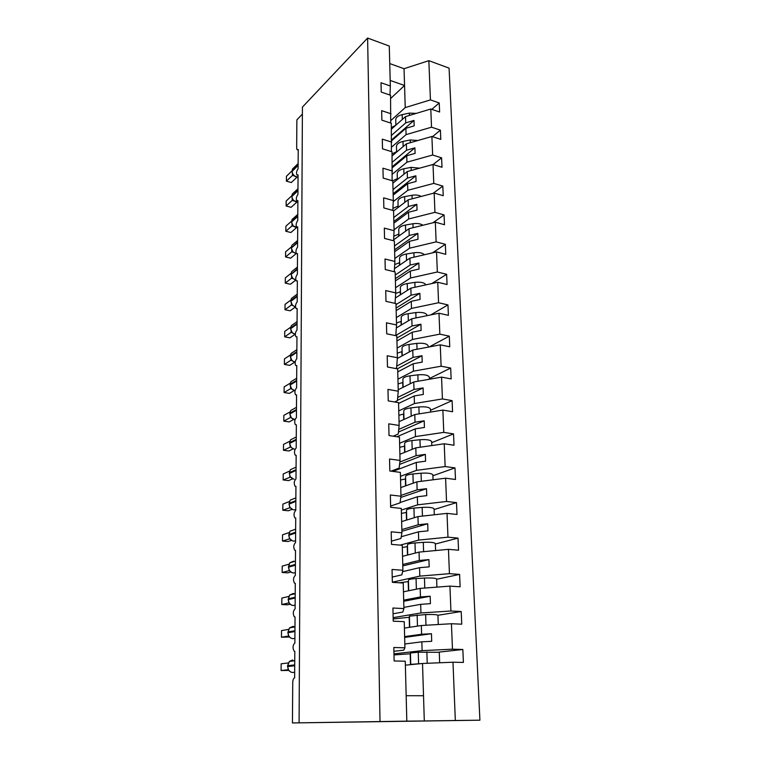 <?xml version="1.0" encoding="UTF-8"?>
<svg xmlns="http://www.w3.org/2000/svg" width="761" height="761" viewBox="0 0 761 761"><rect width="100%" height="100%" fill="white"/><g stroke="black" fill="none" stroke-linecap="round" stroke-linejoin="round"><path stroke-width="1.14" d="M405.366 665.152L422.517 663.487L452.985 662.213L455.325 720.505L479.915 720.191L292.433 722.95L406.821 721.143L405.261 661.204L394.131 660.967L393.817 647.487L404.919 647.811L404.243 621.661L393.228 621.185L392.923 608.02L403.901 608.581L402.826 612.072L393.057 613.766M479.915 720.191L449.076 68.138L428.852 60.671L430.431 99.9L439.23 102.954L431.82 109.365M391.449 129.113L405.527 116.614L405.718 122.882L413.984 120.419L414.174 125.86L405.889 128.305L406.079 134.63L431.525 127.192L440.4 130.131L432.486 136.676M439.23 102.954L439.62 112.029L430.793 109.013L405.527 116.614M430.431 99.9L405.242 107.586L390.793 120.609M292.433 722.95L292.738 682.313C292.861 679.744 293.499 678.27 294.631 677.908L294.811 651.33L294.031 651.055C292.481 647.735 292.766 645.062 294.868 643.026L295.049 616.99L294.222 616.714C292.747 613.518 293.042 610.902 295.106 608.848L295.278 583.335L294.412 583.078C293.004 579.996 293.308 577.428 295.335 575.364L295.506 550.365L294.602 550.117C293.261 547.149 293.575 544.629 295.553 542.545L295.725 518.041L294.783 517.813C293.508 514.95 293.832 512.476 295.772 510.374L295.943 486.355L294.973 486.146C293.746 483.387 294.088 480.952 295.991 478.84L296.153 455.278L295.154 455.097C293.993 452.434 294.336 450.036 296.2 447.915L296.362 424.809L295.335 424.648C294.222 422.07 294.583 419.72 296.41 417.58L296.562 394.911L295.515 394.778C294.459 392.296 294.821 389.974 296.609 387.825L296.761 365.584L295.696 365.489C294.678 363.073 295.059 360.79 296.809 358.631L296.961 336.809L295.867 336.733C294.907 334.402 295.287 332.157 297.009 329.979L297.151 308.566L296.048 308.528C295.125 306.264 295.506 304.048 297.199 301.86L297.342 280.838L296.219 280.838C295.335 278.65 295.725 276.452 297.38 274.255L297.522 253.613L296.39 253.651C295.544 251.52 295.943 249.361 297.57 247.154L297.703 226.883L296.562 226.949C295.753 224.895 296.153 222.754 297.751 220.547L297.884 200.638L296.723 200.733C295.953 198.735 296.352 196.623 297.932 194.407L298.065 174.849L296.895 174.992C296.153 173.042 296.562 170.959 298.103 168.723L298.236 149.517L297.056 149.689L296.666 148.091L296.876 119.867L302.383 114.093M392.143 155.891L406.374 143.829L406.564 150.212L414.916 147.834L415.106 153.389L406.735 155.748L406.935 162.188L432.638 155.016L441.599 157.841L433.123 164.519M440.4 130.131L440.8 139.377L431.896 136.476L406.374 143.829M391.582 147.12L406.079 134.63M392.847 183.173L407.23 171.567L407.43 178.084L415.867 175.791L416.058 181.451L407.611 183.724L407.81 190.288L433.78 183.391L442.816 186.093L433.161 193.313M441.599 157.841L442.008 167.268L433.019 164.49L407.23 171.567M392.4 174.117L406.935 162.188M393.57 210.978L408.115 199.858L408.315 206.497L416.838 204.3L417.038 210.074L408.495 212.252L408.705 218.949L434.94 212.338L444.063 214.916L432.923 222.783M442.816 186.093L443.235 195.71L434.17 193.056L408.115 199.858M393.247 201.636L407.81 190.288M393.608 239.839L409.009 228.709L409.218 235.482L417.827 233.38L418.027 239.258L409.399 241.342L409.608 248.181L436.129 241.865L445.337 244.31L432.476 252.861M444.063 214.916L444.491 224.723L435.34 222.193L409.009 228.709M394.055 229.746L408.705 218.949M394.474 268.633L409.922 258.131L410.131 265.037L418.835 263.04L419.045 269.042L410.322 271.03L410.54 277.993L437.337 271.991L446.631 274.302L431.772 283.568M445.337 244.31L445.765 254.317L436.529 251.92L409.922 258.131M394.807 258.455L409.608 248.181M395.378 297.989L410.854 288.153L411.073 295.201L419.863 293.308L420.072 299.434L411.263 301.308L411.482 308.424L438.564 302.745L447.953 304.914L430.736 314.911M446.631 274.302L447.068 284.519L437.746 282.255L410.854 288.153M395.568 287.734L410.54 277.993M396.319 327.943L411.806 318.783L412.034 325.984L420.919 324.196L421.128 330.445L412.224 332.215L412.452 339.473L439.829 334.146L449.304 336.153L429.261 346.921M447.953 304.914L448.4 315.339L438.992 313.228L411.806 318.783M396.338 317.603L411.482 308.424M397.318 358.488L412.776 350.05L413.004 357.404L421.994 355.729L422.212 362.112L413.204 363.758L413.432 371.178L441.114 366.203L450.683 368.048L429.375 378.559M449.304 336.153L449.761 346.797L440.258 344.838L412.776 350.05M397.128 348.072L412.452 339.473M398.212 389.737L413.765 381.974L414.003 389.47L423.087 387.92L423.306 394.436L414.203 395.967L414.441 403.539L442.426 398.935L452.091 400.628L430.526 410.293M450.683 368.048L451.149 378.921L441.551 377.123L413.765 381.974M397.936 379.149L413.432 371.178M399.04 421.68L414.783 414.564L415.021 422.222L424.2 420.795L424.429 427.454L415.23 428.862L415.468 436.586L443.768 432.381L453.527 433.894L431.696 442.683M452.091 400.628L452.567 411.73L442.873 410.093L414.783 414.564M398.764 410.873L414.441 403.539M399.896 454.288L415.82 447.849L416.058 455.677L425.351 454.374L425.58 461.185L416.267 462.45L416.514 470.346L445.137 466.55L454.992 467.882L432.895 475.758M453.527 433.894L454.013 445.233L444.224 443.777L415.82 447.849M399.601 443.263L415.468 436.586M400.752 487.582L416.876 481.856L417.123 489.846L426.512 488.686L426.75 495.639L417.332 496.771L417.589 504.838L446.536 501.47L456.495 502.612L434.112 509.528M454.992 467.882L455.497 479.468L445.604 478.193L416.876 481.856M400.467 476.319L416.514 470.346M401.637 521.589L417.951 516.595L418.208 524.767L427.711 523.749L427.948 530.855L418.426 531.844L418.683 540.091L447.972 537.171L458.027 538.113L435.359 544.02M456.495 502.612L457.009 514.455L447.021 513.38L417.951 516.595M401.342 510.079L417.589 504.838M402.54 556.32L419.054 552.106L419.311 560.457L428.928 559.592L429.175 566.859L419.539 567.687L419.806 576.125L449.437 573.67L459.596 574.412L436.633 579.264M458.027 538.113L458.55 550.222L448.457 549.337L419.054 552.106M400.191 545.123L418.683 540.091M403.463 591.811L420.186 588.405L420.453 596.947L430.174 596.234L430.422 603.663L420.681 604.339L420.947 612.957L450.931 610.997L461.195 611.521L437.936 615.278M459.596 574.412L460.129 586.788L449.932 586.113L420.186 588.405M392.343 582.184L419.806 576.125M404.405 628.082L421.337 625.523L421.604 634.255L431.449 633.713L431.706 641.304L421.841 641.818L422.117 650.636L452.462 649.19L462.84 649.485L438.983 652.12M461.195 611.521L461.746 624.182L451.444 623.735L421.337 625.523M393.142 617.647L420.947 612.957M390.012 95.077L390.326 85.983L381.014 82.759L381.232 92.071L390.564 95.258L390.707 123.044M391.049 113.779L381.651 110.659L381.87 120.162L391.297 123.244L391.401 151.582M391.782 142.126L382.298 139.139L382.517 148.833L392.029 151.781L392.115 180.709M392.533 171.054L382.954 168.191L383.183 178.084L392.79 180.899L393.304 200.571L392.828 210.426M393.304 200.571L383.63 197.841L383.858 207.934L393.561 210.626L394.084 230.697L393.561 240.761M394.084 230.697L384.315 228.11L384.543 238.421L394.35 240.961L394.883 261.461L394.293 271.734M394.883 261.461L385.018 259.006L385.256 269.537L395.159 271.943L395.701 292.871L395.035 303.363M395.701 292.871L385.732 290.569L385.97 301.327L395.977 303.572L396.529 324.947L395.777 335.668M396.529 324.947L386.464 322.816L386.712 333.803L396.814 335.886L397.385 357.727L396.567 368.01L395.615 368.514M397.385 357.727L387.206 355.748L387.463 366.983L397.67 368.895L398.25 391.211L397.404 400.657L394.664 401.979M398.25 391.211L387.967 389.413L388.234 400.895L398.545 402.636L399.145 425.447L398.26 433.998L393.228 436.186M399.145 425.447L388.747 423.829L389.014 435.558L399.449 437.118L400.048 460.434L399.135 468.072L391.068 471.173M400.048 460.434L389.546 459.016L389.822 471.011L400.362 472.372L400.98 496.22L400.029 502.888L390.612 506.027M400.98 496.22L390.364 494.992L390.64 507.273L401.294 508.424L401.932 532.824L400.933 538.474L391.411 541.157M401.932 532.824L391.202 531.806L391.487 544.362L402.255 545.304L402.902 570.265L401.865 574.859L392.229 577.066M402.902 570.265L392.048 569.475L392.343 582.327L403.235 583.04L403.901 608.581M452.985 662.213L463.401 662.431L462.84 649.485M393.97 653.88L422.117 650.636M430.793 109.013L431.525 127.192M431.896 136.476L432.638 155.016M433.019 164.49L433.78 183.391M434.17 193.056L434.94 212.338M435.34 222.193L436.129 241.865M436.529 251.92L437.337 271.991M437.746 282.255L438.564 302.745M438.992 313.228L439.829 334.146M440.258 344.838L441.114 366.203M441.551 377.123L442.426 398.935M442.873 410.093L443.768 432.381M444.224 443.777L445.137 466.55M445.604 478.193L446.536 501.47M447.021 513.38L447.972 537.171M448.457 549.337L449.437 573.67M449.932 586.113L450.931 610.997M451.444 623.735L452.462 649.19M380.024 721.485L367.611 38.05L389.29 46.06L390.326 85.983M391.601 135.287L405.718 122.882M391.744 140.623L405.889 128.305M392.305 162.179L406.564 150.212M392.448 167.61L406.735 155.748M393.018 189.575L407.43 178.084M393.161 195.12L407.611 183.724M393.741 217.513L408.315 206.497M393.884 223.163L408.495 212.252M394.483 245.984L409.218 235.482M394.626 251.748L409.399 241.342M395.235 275.016L410.131 265.037M395.387 280.895L410.322 271.03M396.005 304.628L411.073 295.201M396.158 310.621L411.263 301.308M395.796 335.411L412.034 325.984M396.947 340.947L412.224 332.215M396.719 366.117L413.004 357.404M397.746 371.882L413.204 363.758M397.689 397.442L414.003 389.47M398.574 403.463L414.203 395.967M398.735 429.413L415.021 422.222M396.957 436.747L415.23 428.862M399.858 462.041L416.058 455.677M392.904 471.411L416.267 462.45M400.961 495.411L417.123 489.846M400.077 502.545L417.332 496.771M401.846 529.58L418.208 524.767M401.247 536.724L418.426 531.844M402.75 564.491L419.311 560.457M402.598 571.635L419.539 567.687M403.682 600.153L420.453 596.947M403.872 607.383L420.681 604.339M393.913 651.311L403.796 650.132L404.919 647.811M404.624 636.605L421.604 634.255M404.814 643.996L421.841 641.818M422.517 663.487L424.305 720.962L406.821 721.143M455.325 720.505L424.305 720.962M428.852 60.671L404.034 68.709L389.746 63.572M367.611 38.05L302.421 107.092L299.083 722.817M423.516 695.735L406.165 695.706M390.184 80.447L404.557 85.479L405.242 107.586M404.034 68.709L404.557 85.479L390.65 98.473M404.643 637.385L431.449 633.713M403.71 601.257L430.174 596.234M402.788 565.899L428.928 559.592M401.894 531.283L427.711 523.749M400.8 497.466L426.512 488.686M399.573 464.429L425.351 454.374M398.46 432.058L424.2 420.795M397.432 400.353L423.087 387.92M397.299 368.828L421.994 355.729M396.871 338.046L420.919 324.196M396.091 308.053L419.863 293.308M395.33 278.65L418.835 263.04M394.579 249.817L417.827 233.38M393.846 221.527L416.838 204.3M393.123 193.779L415.867 175.791M392.419 166.554L414.916 147.834M391.725 139.824L413.984 120.419M288.172 669.756L281.085 670.527L281.161 663.811L288.229 662.955M281.085 670.527L288.857 670.403M287.687 666.607L288.562 670.099L290.312 671.763M439.649 662.774L439.278 652.272L418.255 652.206L410.436 653.014L410.75 664.382L411.34 664.572M421.385 663.592L410.75 664.382M410.455 653.756L393.989 654.936M414.659 664.248L417.741 663.953M290.35 627.654L289.789 627.854M288.657 636.025L281.446 637.204L281.513 630.612L288.467 629.376M281.446 637.204L289.446 637.014M287.981 632.848L288.838 636.244L290.835 638.06M294.764 593.827L293.27 593.475L289.56 595.102M288.752 602.959L281.798 604.529L281.865 598.07L288.695 596.453M281.798 604.529L287.477 604.814L290.122 604.224M289.009 602.959L288.742 602.408M288.276 599.754L289.104 603.054L291.358 605.024M289.446 570.598L282.15 572.481L282.217 566.146L288.923 564.186M282.15 572.481L287.772 572.862L290.788 572.025M289.037 570.55L289.018 569.875M288.571 567.306L289.37 570.522L291.891 572.624M289.77 538.826L282.483 541.052L282.55 534.84L289.142 532.557M282.483 541.052L288.058 541.518L291.444 540.396M289.313 538.759L289.285 537.979M288.857 535.487L289.627 538.617L292.424 540.843M438.269 624.515L437.936 615.24C436.9 614.555 432.8 614.336 425.637 614.565L409.418 616.144L409.722 627.273L416.457 626.265M409.447 617.266L393.171 618.931M436.919 587.121L436.624 579.007C435.587 578.103 431.535 577.789 424.457 578.065L416.058 578.569C411.273 578.902 408.733 579.406 408.419 580.072L408.714 590.745M413.385 589.794L408.942 590.698M408.467 581.566L399.278 582.783M435.596 550.555L435.34 543.554C434.312 542.431 430.298 542.032 423.297 542.355L414.992 542.954C410.265 543.344 407.753 543.953 407.449 544.781L407.734 554.997M410.769 554.227L408.571 554.788M407.496 546.617L402.312 547.463M434.303 514.788L434.084 508.862C433.057 507.539 429.08 507.054 422.165 507.406L413.946 508.091C409.275 508.548 406.793 509.261 406.498 510.231L406.764 520.02M406.555 512.41L401.428 513.39M290.084 507.673L282.816 510.212L282.883 504.115L289.361 501.528M282.816 510.212L288.343 510.774L292.072 509.337M289.989 507.568L289.551 506.702M289.132 504.286L289.884 507.33L292.956 509.67M290.302 507.853L289.637 507.568M433.038 479.801L432.857 474.902C431.839 473.38 427.901 472.819 421.052 473.209L412.928 473.979C408.305 474.484 405.851 475.292 405.565 476.415L405.822 485.784M405.632 478.907L400.562 480.02M290.398 477.109L283.149 479.963L283.216 473.979L289.58 471.097M283.149 479.963L288.619 480.6L292.671 478.831M289.855 476.995L289.808 476.025M289.408 473.675L290.131 476.633L293.499 479.088M290.559 477.176L289.903 476.976M431.801 445.556L431.658 441.656C430.64 439.944 426.74 439.297 419.967 439.725L411.929 440.571C407.354 441.133 404.928 442.046 404.652 443.302L404.9 452.262M404.728 446.098L399.715 447.335M290.588 446.954L283.473 450.274L283.53 444.395L289.789 441.247M283.473 450.274L288.885 450.988L293.232 448.866M290.122 446.983L290.065 445.927M289.675 443.644L291.13 447.497L294.022 449.066M290.816 447.068L290.169 446.964M430.583 412.053L430.479 409.085C429.461 407.192 425.599 406.479 418.902 406.945L410.95 407.867C406.431 408.476 404.034 409.475 403.758 410.864L403.996 419.444M403.844 413.955L398.878 415.316M291.14 417.732L290.379 417.542L283.786 421.128L283.853 415.363L290.008 411.948M283.786 421.128L289.151 421.917L293.765 419.435M290.379 417.542L290.312 416.391M289.941 414.174L291.396 417.989L295.049 419.634M291.073 417.532L290.426 417.513M429.404 379.244L429.328 377.19C428.31 375.125 424.486 374.336 417.856 374.84L409.989 375.829C405.518 376.486 403.149 377.57 402.883 379.083L403.102 387.301M402.969 382.46L398.06 383.934M291.767 388.928L290.626 388.633L284.1 392.514L284.157 386.854L290.226 383.192M284.1 392.514L289.408 393.38L294.26 390.536M290.626 388.633L290.559 387.406M290.198 385.256L291.672 389.042L295.049 390.65M291.32 388.538L290.673 388.605M428.243 347.121L428.196 345.941C427.187 343.706 423.401 342.859 416.838 343.382L409.057 344.448C404.624 345.152 402.284 346.322 402.017 347.948L402.236 355.806M402.122 351.592L397.261 353.18M291.948 360.562L290.873 360.257L284.405 364.424L284.462 358.869L290.436 354.959M284.405 364.424L289.665 365.366L294.716 362.15M290.873 360.257L290.807 358.954M290.455 356.861L291.939 360.619L295.154 362.217M291.558 360.086L290.921 360.229M427.102 315.653L427.092 315.311C426.084 312.923 422.326 312.01 415.839 312.562L408.134 313.694C403.749 314.445 401.437 315.691 401.18 317.442L401.389 324.947M401.285 321.342L396.481 323.035M292.224 332.738L291.121 332.395L284.7 336.828L284.757 331.377L290.654 327.249M284.7 336.828L289.912 337.836L295.144 334.269M291.121 332.395L291.044 331.025M290.702 328.99L292.195 332.719L295.297 334.298M291.796 332.138L291.168 332.367M425.922 284.852C424.391 282.597 420.709 281.77 414.859 282.36L407.23 283.558C402.892 284.348 400.6 285.67 400.353 287.525L400.552 294.697M400.467 291.672L395.663 293.499M292.605 305.446L291.358 305.037L284.995 309.737L285.052 304.371L290.873 300.024M284.995 309.737L290.16 310.811L295.515 306.902M291.358 305.037L291.282 303.601M290.949 301.613L292.452 305.313L295.515 306.883M292.034 304.704L291.406 305.009M424.486 254.735C422.412 252.814 418.883 252.148 413.898 252.757L406.345 254.012C402.055 254.84 399.791 256.238 399.544 258.207L399.734 265.056M399.668 262.593L394.702 264.59M293.004 278.64L291.596 278.165L285.28 283.111L285.337 277.851L291.092 273.285M285.28 283.111L290.407 284.253L295.839 280.048M291.596 278.165L291.511 276.662M291.187 274.731L292.709 278.412L295.82 279.981M292.262 277.755L291.644 278.126M422.907 225.266C420.567 223.648 417.247 223.135 412.947 223.734L405.48 225.047C401.237 225.912 398.992 227.387 398.754 229.451L398.935 235.986M398.878 234.055L393.798 236.233M293.423 252.329L291.824 251.767L285.565 256.961L285.622 251.786L291.311 247.011M285.565 256.961L290.645 258.16L296.248 253.565M291.824 251.767L291.739 250.207M291.425 248.324L292.956 251.977L296.324 253.565M292.49 251.292L291.872 251.729M421.261 196.424C418.835 195.073 415.753 194.692 412.024 195.273L404.633 196.633C400.429 197.546 398.212 199.087 397.974 201.246L398.146 207.477M398.108 206.069L392.923 208.409M293.66 226.426L292.053 225.836L285.841 231.258L285.898 226.169L291.53 221.204M285.841 231.258L290.873 232.514L296.571 227.596M292.053 225.836L291.967 224.219M291.663 222.383L293.204 226.017L297.703 227.501L295.981 227.425C293.327 226.483 291.882 224.628 291.644 221.879L297.779 216.466M292.709 225.285L292.1 225.798M419.587 168.181L411.121 167.363L403.796 168.771C399.639 169.722 397.442 171.32 397.213 173.575L397.375 179.52M397.356 178.607L392.628 180.852M294.031 201.018L292.272 200.352L286.117 205.993L286.174 200.999L291.748 195.834M291.111 207.315L286.117 205.993L291.111 207.315L296.876 202.084M292.272 200.352L292.186 198.688M291.891 196.89L292.424 199.154L293.851 200.818M292.928 199.734L292.319 200.314M417.913 140.509L410.236 139.976L402.978 141.441C398.859 142.421 396.69 144.086 396.462 146.426L396.624 152.095M396.605 151.667L392.086 153.912M294.431 176.057L292.528 175.325L286.383 181.166L286.44 176.257L291.967 170.902M291.33 182.535L286.383 181.166L291.33 182.535L297.151 177.009M293.442 175.201L292.49 175.306L292.405 173.594M293.756 167.8L292.5 169.028L291.967 171.529L292.633 174.05L294.05 175.724M293.137 174.621L292.538 175.268M416.238 113.389L409.361 113.113L402.179 114.626C398.098 115.643 395.948 117.356 395.73 119.781L395.882 125.184M395.768 125.28L391.401 127.544M292.785 659.968L289.389 661.414L287.696 665.789M294.726 664.905L287.696 665.723L287.687 666.541C287.962 670.108 289.627 672.096 292.69 672.496L293.698 672.391M294.754 660.757L289.389 661.414L287.544 665.751L287.544 666.579L294.716 665.742M427.225 663.288L426.854 651.892M418.598 663.687L418.255 652.206M410.493 664.657L410.189 653.775M294.954 630.726L287.991 631.944L287.839 632.791L289.522 627.901L294.983 626.912L293.033 626.389L289.522 627.901L287.991 632.039M294.954 631.535L287.981 632.743C288.257 636.244 289.912 638.222 292.937 638.669L294.574 638.403M295.182 597.223L288.286 598.831L288.143 599.678L289.675 595.035L288.286 598.964M295.182 598.022L288.276 599.611C288.552 603.054 290.188 605.024 293.185 605.509L295.135 605.157M294.564 561.409L293.508 561.209L289.836 562.798L288.571 566.536M295.411 564.396L288.571 566.365L288.571 567.135C288.838 570.512 290.455 572.472 293.423 573.004L295.354 572.691M295.43 561.161L289.836 562.798L288.429 567.221L295.401 565.176M294.374 529.656L289.998 531.178L288.857 534.736M295.629 532.205L288.857 534.536L288.857 535.287C289.123 538.607 290.721 540.557 293.66 541.128L295.572 540.852M295.649 529.218L289.998 531.178L288.714 535.383L295.62 532.976M425.989 625.247L425.637 614.565M417.475 626.103L417.142 614.983M409.466 627.311L409.19 617.295M424.781 588.053L424.457 578.065M416.372 589.185L416.058 578.569M408.457 590.793L408.21 581.604M423.601 551.677L423.297 542.355M415.287 553.066L414.992 542.954M407.477 555.064L407.249 546.664M422.441 516.101L422.165 507.406M414.231 517.737L413.946 508.091M406.517 520.096L406.307 512.457M294.193 498.541L290.179 500.158L289.132 503.544M295.839 500.652L289.132 503.316L289.132 504.058C289.399 507.311 290.978 509.252 293.889 509.87L295.782 509.632M295.858 497.875L290.179 500.158L288.99 504.163L295.839 501.394M421.318 481.294L421.052 473.209M413.204 483.159L412.928 473.979M405.575 485.87L405.385 478.964M294.031 468.044L290.36 469.718L289.408 472.952M296.058 469.699L289.408 472.686L289.399 473.418C289.665 476.614 291.235 478.545 294.117 479.202M296.067 467.121L290.36 469.718L289.266 473.542L296.048 470.431M420.205 447.221L419.967 439.725M412.186 449.323L411.929 440.571M404.652 452.367L404.481 446.165M293.889 438.146L290.55 439.839L289.675 442.931M296.257 439.335L289.675 442.636L289.665 443.359C289.931 446.498 291.492 448.419 294.345 449.114M296.276 436.938L290.55 439.839L289.532 443.492L296.257 440.058M419.121 413.87L418.902 406.945M411.197 416.181L410.95 407.867M403.749 419.558L403.596 414.022M293.775 408.819L290.74 410.512L289.931 413.47M296.467 409.551L289.941 413.156L289.931 413.86C290.188 416.952 291.729 418.864 294.564 419.587M296.476 407.316L290.74 410.512L289.798 414.013L296.457 410.255M418.065 381.223L417.856 374.84M410.227 383.744L409.989 375.829M402.864 387.416L402.731 382.536M293.689 380.043L290.93 381.718L290.188 384.562M296.666 380.319L290.198 384.219L290.188 384.904C290.445 387.948 291.977 389.851 294.773 390.612L295.068 390.65M296.676 378.236L290.93 381.718L290.055 385.066L296.657 381.014M291.32 388.605L290.664 388.643M417.028 349.251L416.838 343.382M409.275 351.963L409.057 344.448M401.998 355.929L401.884 351.677M293.622 351.81L291.121 353.446L290.445 356.177M296.857 351.639L290.445 355.815L290.445 356.49C290.692 359.477 292.214 361.37 294.983 362.169L295.154 362.198M296.866 349.68L291.121 353.446L290.312 355.986L290.312 356.662L296.857 352.324M291.587 360.219L290.911 360.267M416.01 317.927L415.839 312.562M408.343 320.828L408.134 313.694M401.152 325.08L401.057 321.427M293.584 324.091L291.32 325.679L290.692 328.314M297.047 323.482L290.692 327.924L290.692 328.581C290.94 331.53 292.443 333.413 295.192 334.241L295.306 334.26M297.066 321.646L291.32 325.679L290.559 328.771L297.047 324.148M291.853 332.348L291.159 332.414M415.011 287.239L414.859 282.36M407.43 290.322L407.23 283.558M400.324 294.849L400.238 291.767M293.565 296.866L291.52 298.407L290.94 300.947M297.237 295.839L290.94 300.538L290.93 301.185C291.187 304.077 292.671 305.951 295.392 306.807L295.515 306.835M297.247 294.117L291.52 298.407L290.807 300.728L290.807 301.385L297.237 296.495M292.129 304.98L291.396 305.056M414.041 257.17L413.898 252.757M406.536 260.433L406.345 254.012M399.506 265.209L399.439 262.688M293.575 270.136L291.71 271.62L291.178 274.074M297.418 268.69L291.178 274.274C291.425 277.118 292.89 278.992 295.591 279.877L295.801 279.915M297.437 267.073L291.71 271.62L291.044 274.483L297.418 269.337M292.395 278.098L291.625 278.184M413.08 227.701L412.947 223.734M405.661 231.125L405.48 225.047M398.707 236.148L398.65 234.16M293.594 243.881L291.91 245.299L291.406 247.677M297.608 242.036L291.406 247.848C291.653 250.645 293.118 252.5 295.791 253.413L296.276 253.508M297.618 240.505L291.91 245.299L291.282 247.439L291.282 248.067L297.599 242.664M292.662 251.691L291.863 251.786M412.139 198.802L412.024 195.273M404.804 202.388L404.633 196.633M397.927 207.648L397.889 206.183M293.632 218.084L292.11 219.434L291.644 221.736M297.789 214.402L292.11 219.434L291.511 222.107L291.644 221.261L297.779 215.848M292.928 225.751L292.081 225.855M411.225 170.474L411.121 167.363M403.958 174.212L403.796 168.771M397.156 179.701L397.128 178.721M293.689 192.723L292.3 194.017L291.863 196.252M297.96 190.117L291.863 196.357C292.11 199.068 293.546 200.914 296.172 201.874L297.874 201.979L293.442 200.504M297.97 188.757L292.3 194.017L291.739 196.595L297.951 190.735M293.185 200.257L292.31 200.371M410.322 142.688L410.236 139.976M403.13 146.569L402.978 141.441M396.405 152.276L396.386 151.781M298.141 163.558L292.5 169.028L292.091 171.206M298.131 164.842L292.091 171.282C292.329 173.955 293.756 175.781 296.352 176.771L298.046 176.904M291.967 171.529L298.122 165.441M409.437 115.434L409.361 113.113M402.322 119.458L402.179 114.626M297.551 175.173L298.055 175.315M297.684 149.879L298.226 150.041M289.675 595.035L295.211 593.713M293.679 175.43C295.582 176.885 297.037 177.38 298.046 176.923"/></g></svg>
